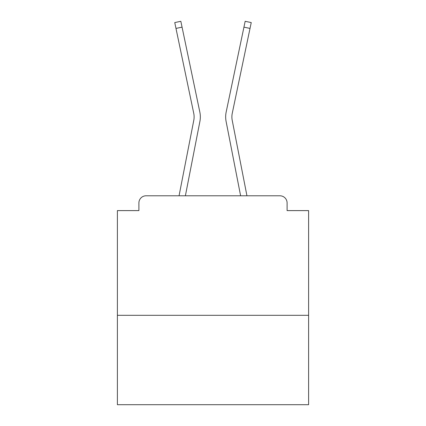 <?xml version="1.0" encoding="UTF-8"?>
<svg xmlns="http://www.w3.org/2000/svg" width="426" height="426" viewBox="0 0 426 426"><rect width="100%" height="100%" fill="white"/><g stroke="black" fill="none" stroke-linecap="round" stroke-linejoin="round"><path stroke-width="0.64" d="M308.61 315.304L308.61 210.609L287.097 210.609L287.097 202.962A7.173 7.173 0 0 0 279.93 195.79L146.07 195.79A7.173 7.173 0 0 0 138.903 202.962L138.903 210.609L117.39 210.609L117.39 404.7L308.61 404.7L308.61 315.304L117.39 315.304M138.903 202.962L138.903 210.609M279.93 195.79L250.286 195.79M175.714 195.79L146.07 195.79M287.097 210.609L287.097 202.962M179.053 195.79L193.787 120.302A17.69 17.69 0 0 0 193.739 113.289L174.756 22.573L180.837 21.3L199.826 112.017A23.904 23.904 0 0 1 199.89 121.49L185.385 195.79M246.947 195.79L232.213 120.302A17.69 17.69 0 0 1 232.261 113.289L250.019 28.42L243.938 27.147L226.174 112.017A23.904 23.904 0 0 0 226.11 121.49L240.615 195.79M175.981 28.42L182.062 27.147L199.826 112.017M232.213 120.302A17.69 17.69 0 0 1 232.261 113.289A17.69 17.69 0 0 0 232.213 120.302A17.69 17.69 0 0 1 232.261 113.289A17.69 17.69 0 0 0 232.213 120.302A17.69 17.69 0 0 1 232.261 113.289A17.69 17.69 0 0 0 232.213 120.302A17.69 17.69 0 0 1 232.261 113.289A17.69 17.69 0 0 0 232.213 120.302A17.69 17.69 0 0 1 232.261 113.289A17.69 17.69 0 0 0 232.213 120.302A17.69 17.69 0 0 1 232.261 113.289A17.69 17.69 0 0 0 232.213 120.302A17.69 17.69 0 0 1 232.261 113.289A17.69 17.69 0 0 0 232.213 120.302A17.69 17.69 0 0 1 232.261 113.289A17.69 17.69 0 0 0 232.213 120.302A17.69 17.69 0 0 1 232.261 113.289A17.69 17.69 0 0 0 232.213 120.302A17.69 17.69 0 0 1 232.261 113.289A17.69 17.69 0 0 0 232.213 120.302A17.69 17.69 0 0 1 232.261 113.289A17.69 17.69 0 0 0 232.213 120.302A17.69 17.69 0 0 1 232.261 113.289A17.69 17.69 0 0 0 232.213 120.302A17.69 17.69 0 0 1 232.261 113.289A17.69 17.69 0 0 0 232.213 120.302A17.69 17.69 0 0 1 232.261 113.289A17.69 17.69 0 0 0 232.213 120.302A17.69 17.69 0 0 1 232.261 113.289A17.69 17.69 0 0 0 232.213 120.302A17.69 17.69 0 0 1 232.261 113.289A17.69 17.69 0 0 0 232.213 120.302A17.69 17.69 0 0 1 232.261 113.289A17.69 17.69 0 0 0 232.213 120.302A17.69 17.69 0 0 1 232.261 113.289A17.69 17.69 0 0 0 232.213 120.302A17.69 17.69 0 0 1 232.261 113.289A17.69 17.69 0 0 0 232.213 120.302A17.69 17.69 0 0 1 232.261 113.289A17.69 17.69 0 0 0 232.213 120.302A17.69 17.69 0 0 1 232.261 113.289A17.69 17.69 0 0 0 232.213 120.302A17.69 17.69 0 0 1 232.261 113.289A17.69 17.69 0 0 0 232.213 120.302A17.69 17.69 0 0 1 232.261 113.289A17.69 17.69 0 0 0 232.213 120.302A17.69 17.69 0 0 1 232.261 113.289A17.69 17.69 0 0 0 232.213 120.302A17.69 17.69 0 0 1 232.261 113.289A17.69 17.69 0 0 0 232.213 120.302A17.69 17.69 0 0 1 232.261 113.289A17.69 17.69 0 0 0 232.213 120.302A17.69 17.69 0 0 1 232.261 113.289A17.69 17.69 0 0 0 232.213 120.302A17.69 17.69 0 0 1 232.261 113.289A17.69 17.69 0 0 0 232.213 120.302A17.69 17.69 0 0 1 232.261 113.289M226.174 112.017L245.163 21.3L251.244 22.573L250.019 28.42M193.787 120.302A17.69 17.69 0 0 0 193.739 113.289A17.69 17.69 0 0 1 193.787 120.302"/></g></svg>
